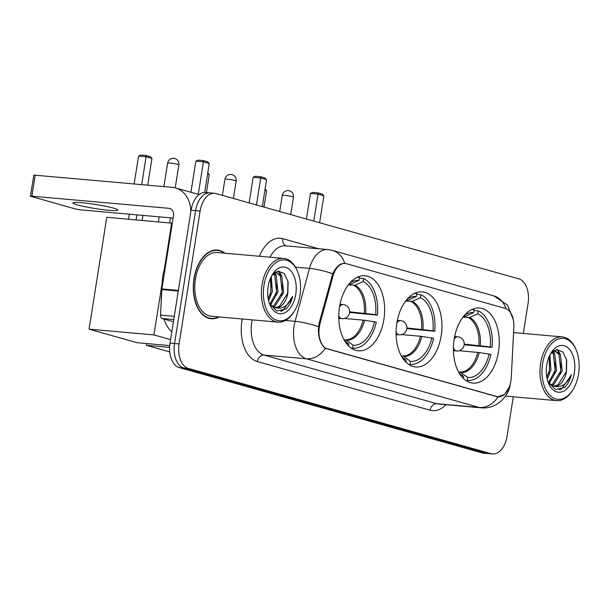 <?xml version="1.0" encoding="UTF-8"?>
<svg xmlns="http://www.w3.org/2000/svg" width="609" height="609" viewBox="0 0 609 609"><rect width="100%" height="100%" fill="white"/><g stroke="black" fill="none" stroke-linecap="round" stroke-linejoin="round"><path stroke-width="0.91" d="M441.175 335.666A37.682 22.784 95.1 0 0 422.326 291.894A37.682 22.784 95.1 0 0 396.832 323.181A37.682 22.784 95.1 0 0 415.681 366.961A37.682 22.784 95.1 0 0 441.175 335.666M383.868 319.527A37.682 22.784 95.1 0 0 365.019 275.748A37.682 22.784 95.1 0 0 339.525 307.035A37.682 22.784 95.1 0 0 358.374 350.814A37.682 22.784 95.1 0 0 383.868 319.527M498.489 351.812A37.682 22.784 95.1 0 0 479.641 308.032A37.682 22.784 95.1 0 0 454.147 339.32A37.682 22.784 95.1 0 0 472.995 383.099A37.682 22.784 95.1 0 0 498.489 351.812M510.921 380.884A19.199 11.609 95.1 0 0 511.271 377.557L513.859 327.147A19.199 11.609 95.1 0 0 505.211 308.413L346.536 263.72A19.199 11.609 95.1 0 0 345.242 263.476A19.199 11.609 95.1 0 0 332.94 276.189L320.022 323.683A19.199 11.609 95.1 0 0 327.642 348.98L496.639 396.588A19.199 11.609 95.1 0 0 497.934 396.824A19.199 11.609 95.1 0 0 510.921 380.884M224.843 253.207A34.485 20.851 95.1 0 0 217.314 250.048A34.485 20.851 95.1 0 0 193.982 278.678A34.485 20.851 95.1 0 0 211.232 318.743A34.485 20.851 95.1 0 0 219.194 316.946M215.746 250.261A34.485 20.851 95.1 0 0 215.038 250.048M509.124 387.393L504.572 394.442L497.652 396.84M510.251 383.967C508.903 396.756 495.886 409.492 481.072 407.809A28.44 17.197 -84.9 0 1 479.154 407.459A24.885 19.694 -74.3 0 0 498.101 396.87L325.335 348.203C320.951 344.953 318.621 338.771 318.355 329.652L319.002 323.554L332.72 273.784C336.061 266.689 340.066 263.225 344.717 263.392L345.775 263.606M211.475 193.16A21.33 12.896 95.1 0 0 210.029 192.893L205.522 192.497A21.33 12.896 95.1 0 0 191.089 210.204L170.04 343.08L174.555 343.476A21.33 12.896 95.1 0 0 183.781 367.996L486.644 453.302A21.33 12.896 95.1 0 0 488.083 453.568A21.33 12.896 95.1 0 1 486.644 453.302L183.781 367.996A21.33 12.896 95.1 0 1 174.555 343.476L195.603 210.607L174.555 343.476L179.069 343.879A21.33 12.896 95.1 0 0 188.295 368.392L491.159 453.705A21.33 12.896 95.1 0 0 492.597 453.971A21.33 12.896 95.1 0 0 507.031 436.257L513.28 396.794M210.029 192.893A21.33 12.896 95.1 0 0 195.603 210.607A21.33 12.896 95.1 0 1 210.029 192.893L214.543 193.297A21.33 12.896 95.1 0 0 200.117 211.003L179.069 343.879M344.534 263.377L344.717 263.392A24.885 19.694 -74.3 0 0 332.514 250.444L327.718 249.561L285.408 245.815A28.44 17.197 95.1 0 0 270.023 257.211M523.314 333.443L528.072 303.381A21.33 12.896 95.1 0 0 518.845 278.869L215.989 193.555A21.33 12.896 95.1 0 0 214.543 193.297M208.994 318.34A34.485 20.851 95.1 0 0 209.724 318.248M170.04 343.08A21.33 12.896 95.1 0 0 179.267 367.592L482.13 452.906A21.33 12.896 95.1 0 0 483.576 453.172L492.597 453.971M542.573 363.794A30.572 18.483 95.1 0 0 550.734 396.124A30.572 18.483 95.1 0 0 572.78 389.927A30.572 18.483 95.1 0 0 578.55 373.926A30.572 18.483 95.1 0 0 576.289 350.274A30.572 18.483 95.1 0 0 557.737 339.274A30.572 18.483 95.1 0 0 542.573 363.794M576.289 350.274L575.893 349.307A31.995 19.343 95.1 0 0 562.259 336.891A31.995 19.343 95.1 0 0 540.609 363.459A31.995 19.343 95.1 0 0 556.611 400.631A31.995 19.343 95.1 0 0 572.224 390.803L572.78 389.927M549.874 355.017L550.97 370.036L547.202 379.102M549.128 356.623L549.554 369.907L546.829 377.329M552.69 351.56L554.715 354.004L556.611 370.531L549.105 383.457M552.02 352.147L553.307 353.875L555.195 370.409L548.458 382.757M554.251 350.495L560.356 354.499L562.252 371.033L553.68 384.614L551.784 385.398M554.22 350.51L558.948 354.377L560.836 370.904L552.272 384.492L551.107 385.033M548.146 382.246L555.499 389.524L564.497 387.507C567.702 384.576 569.978 380.351 571.318 374.832C566.758 384.606 560.737 388.314 553.254 385.946A17.775 10.749 95.1 0 0 554.456 386.167A17.775 10.749 95.1 0 0 566.477 371.406L557.913 384.995L553.832 386.076M553.254 385.946L548.306 382.574M574.363 372.754A23.462 14.182 95.1 0 0 568.151 347.975A23.462 14.182 95.1 0 0 551.259 352.573A23.462 14.182 95.1 0 0 546.76 364.974A23.462 14.182 95.1 0 0 548.549 383.259A23.462 14.182 95.1 0 0 562.777 391.549A23.462 14.182 95.1 0 0 574.363 372.754M566.477 371.406L566.705 360.284L562.914 352.04L556.74 349.635L550.506 353.852M571.318 374.832L561.696 388.869L559.321 389.851M566.53 359.439L566.279 371.825L565.525 374.878M556.984 349.604L558.917 352.611M561.133 360.665L560.638 371.323L559.884 374.375M552.896 351.393L553.276 352.109M555.492 360.163L554.997 370.828L554.243 373.88M549.851 359.66L549.356 370.325L548.602 373.378M557.6 349.566L560.486 354.72M553.368 351.043L554.845 354.217M473.969 310.483L478.278 310.864A35.55 21.49 95.1 0 1 492.042 347.434L490.275 346.932A32.559 19.686 95.1 0 0 477.806 313.818L469.706 317.479L462.909 317.213M464.241 344.093L490.275 346.932M492.042 347.434L464.187 344.763M463.449 316.52L465.527 316.299L473.627 312.638L474.091 309.684A35.55 21.49 95.1 0 0 473.81 309.661A35.55 21.49 95.1 0 0 471.594 309.654M459.369 373.332A32.559 19.686 95.1 0 0 461.051 374.786A32.559 19.686 95.1 0 0 463.54 376.316L463.228 378.273M473.627 312.638A32.559 19.686 95.1 0 0 466.418 314.115A32.559 19.686 95.1 0 0 464.507 315.256M477.806 313.818L478.278 310.864M463.54 376.316L459.262 373.157M467.537 380.48L467.255 380.45A35.55 21.49 95.1 0 0 467.537 380.48A35.55 21.49 95.1 0 0 490.93 354.423L479.169 352.542L459.026 350.723M467.255 380.45L467.727 377.496A32.559 19.686 95.1 0 0 489.164 353.928M458.585 371.97L460.99 372.518L467.727 377.496M265.067 189.193L266.582 190.701L263.986 207.075M266.582 190.701L264.907 190.229M319.618 222.749L323.889 195.771L318.035 194.126L313.764 221.097M323.889 195.771L322.146 194.035L317.967 192.863L318.035 194.126L310.476 193.456L306.426 219.034M317.967 192.863L312.661 192.391L310.476 193.456M416.655 294.337L420.964 294.726A35.55 21.49 95.1 0 1 434.727 331.288L432.961 330.794A32.559 19.686 95.1 0 0 420.499 297.679L412.4 301.333L405.602 301.067M406.934 327.954L432.961 330.794M434.727 331.288L406.881 328.624M406.134 300.382L408.213 300.161L416.32 296.499L416.784 293.546A35.55 21.49 95.1 0 0 416.503 293.515A35.55 21.49 95.1 0 0 414.28 293.508M402.054 357.186A32.559 19.686 95.1 0 0 403.737 358.648A32.559 19.686 95.1 0 0 406.233 360.17L405.921 362.134M416.32 296.499A32.559 19.686 95.1 0 0 409.111 297.976A32.559 19.686 95.1 0 0 407.2 299.118M420.499 297.679L420.964 294.726M406.233 360.17L401.948 357.011M410.23 364.334L409.948 364.304A35.55 21.49 95.1 0 0 410.23 364.334A35.55 21.49 95.1 0 0 433.623 338.284L421.854 336.404L401.712 334.577M409.948 364.304L410.413 361.35A32.559 19.686 95.1 0 0 431.857 337.789M401.278 355.831L403.683 356.379L410.413 361.35M169.774 351.911L146.373 345.318L146.655 343.567M146.373 345.318L169.629 347.374M207.76 173.047L209.268 174.555L206.421 192.573M209.268 174.555L207.593 174.083M262.312 206.603L266.582 179.632L260.728 177.98L256.45 204.959M266.582 179.632L264.839 177.897L260.66 176.717L260.728 177.98L253.169 177.31L249.119 202.888M260.66 176.717L255.354 176.245L253.169 177.31M359.348 278.199L363.657 278.579A35.55 21.49 95.1 0 1 377.42 315.15L375.654 314.647A32.559 19.686 95.1 0 0 363.192 281.533L355.093 285.195L348.295 284.928M349.627 311.808L375.654 314.647M161.621 293.568A39.105 23.644 95.1 0 0 161.179 302.285M163.966 319.07A39.105 23.644 95.1 0 0 171.799 331.974M377.42 315.15L349.574 312.478M348.828 284.236L350.906 284.015L359.005 280.353L359.477 277.399A35.55 21.49 95.1 0 0 359.188 277.369A35.55 21.49 95.1 0 0 356.973 277.369M344.747 341.048A32.559 19.686 95.1 0 0 346.43 342.502A32.559 19.686 95.1 0 0 348.919 344.032L348.614 345.988M359.005 280.353A32.559 19.686 95.1 0 0 351.804 281.83A32.559 19.686 95.1 0 0 349.886 282.972M363.192 281.533L363.657 278.579M348.919 344.032L344.641 340.873M351.028 348.021L352.634 348.165A35.55 21.49 95.1 0 0 352.923 348.188A35.55 21.49 95.1 0 0 376.316 322.138L364.547 320.258L344.405 318.438M352.634 348.165L353.106 345.212A32.559 19.686 95.1 0 0 374.55 321.643M343.963 339.685L346.369 340.233L353.106 345.212M128.552 219.21L129.344 214.193M134.132 183.971L138.547 156.094L140.732 155.029L146.038 155.501L150.217 156.68L151.961 158.416L147.721 185.174M169.736 345.608L137.17 342.722L89.066 329.172L106.788 217.284L172.309 223.206M136.112 219.879L136.903 214.863M141.691 184.641L146.107 156.764L138.547 156.094M89.066 329.172L153.932 334.92L162.222 282.599M164.339 269.224L171.662 223.023M153.932 334.92L170.596 339.609M142.94 215.396L142.141 220.412M151.961 158.416L146.107 156.764L146.038 155.501M204.685 192.467L209.275 163.486L203.414 161.834L198.268 194.347M209.275 163.486L207.532 161.75L203.345 160.578L203.414 161.834L195.854 161.164L190.929 192.277M203.345 160.578L198.047 160.106L195.854 161.164M77.343 204.898A22.754 2.048 -171 0 0 102.289 209.557A22.754 2.048 -171 0 0 117.864 210.059A22.754 2.048 -171 0 0 113.441 208.095A22.754 2.048 -171 0 0 88.495 203.436A22.754 2.048 -171 0 0 72.92 202.942A22.754 2.048 -171 0 0 77.343 204.898M173.763 319.58L162.123 318.545L173.428 321.735M190.83 211.833A28.44 22.503 -74.3 0 0 175.544 187.945A28.44 22.503 -74.3 0 0 172.263 187.344L35.193 175.209L31.866 196.189L168.944 208.324A7.11 5.626 105.7 0 1 169.766 208.476A7.11 5.626 105.7 0 1 173.474 215.814L161.895 288.94L178.384 290.402M31.866 196.189L30.45 196.22L33.777 175.24L35.193 175.209M30.45 196.22L75.486 209.016L80.396 209.861L173.123 218.068M162.123 318.545A3.555 2.147 -84.9 0 1 160.517 315.081L161.827 289.557A3.555 2.147 -84.9 0 1 161.895 288.94M263.979 285.317A30.572 18.483 95.1 0 0 272.132 317.647A30.572 18.483 95.1 0 0 294.185 311.45A30.572 18.483 95.1 0 0 299.948 295.456A30.572 18.483 95.1 0 0 297.694 271.797A30.572 18.483 95.1 0 0 279.135 260.797A30.572 18.483 95.1 0 0 263.979 285.317M297.694 271.797L297.299 270.83A31.995 19.343 95.1 0 0 283.657 258.414A31.995 19.343 95.1 0 0 262.007 284.982A31.995 19.343 95.1 0 0 278.016 322.153A31.995 19.343 95.1 0 0 293.622 312.326L294.185 311.45M283.657 258.414L217.093 252.522A31.995 19.343 95.1 0 0 195.451 279.089A31.995 19.343 95.1 0 0 211.452 316.261L278.016 322.153M224.249 253.161A34.127 20.63 95.1 0 0 217.284 250.398A34.127 20.63 95.1 0 0 194.195 278.739A34.127 20.63 95.1 0 0 211.262 318.385A34.127 20.63 95.1 0 0 218.601 316.893M165.648 265.235A35.55 21.49 95.1 0 0 162.892 275.801A35.55 21.49 95.1 0 0 162.207 286.953M271.271 276.539L272.368 291.559L268.607 300.625M270.525 278.146L270.959 291.429L268.234 298.852M274.088 273.083L276.121 275.527L278.008 292.054L270.503 304.98M273.418 273.677L274.705 275.397L276.6 291.932L269.856 304.279M275.649 272.017L281.761 276.022L283.649 292.556L275.085 306.137L273.182 306.921M275.618 272.033L280.346 275.9L282.241 292.427L273.669 306.015L272.505 306.555M269.551 303.777L276.897 311.047L285.895 309.029C289.1 306.099 291.376 301.874 292.723 296.362C288.156 306.129 282.134 309.836 274.651 307.469A17.775 10.749 95.1 0 0 275.854 307.69A17.775 10.749 95.1 0 0 287.882 292.929L279.31 306.517L275.23 307.606M274.651 307.469L269.711 304.097M295.768 294.276A23.462 14.182 95.1 0 0 289.549 269.505A23.462 14.182 95.1 0 0 272.665 274.103A23.462 14.182 95.1 0 0 268.158 286.496A23.462 14.182 95.1 0 0 269.947 304.782A23.462 14.182 95.1 0 0 284.182 313.072A23.462 14.182 95.1 0 0 295.768 294.276M287.882 292.929L288.103 281.807L284.312 273.563L278.138 271.157L271.903 275.375M292.723 296.362L283.101 310.392L280.719 311.374M287.935 280.962L287.676 293.348L286.923 296.4M278.382 271.127L280.315 274.134M282.53 282.188L282.036 292.853L281.282 295.898M274.301 272.916L274.674 273.631M276.889 281.685L276.395 292.35L275.641 295.403M271.249 281.191L270.754 291.848L270 294.901M278.998 271.089L281.891 276.242M274.766 272.566L276.25 275.74M332.94 276.189L331.905 276.098M320.022 323.683L318.987 323.592M327.642 348.98L327.086 348.934M496.639 396.588L496.084 396.535M445.971 404.703A35.55 21.49 -84.9 0 1 430.099 410.207L257.333 361.54A7.11 5.626 105.7 0 1 264.078 355.047L436.843 403.714A28.44 17.197 95.1 0 0 438.769 404.064L481.072 407.809M257.333 361.54A35.55 21.49 -84.9 0 1 241.956 320.684A35.55 21.49 -84.9 0 1 242.245 318.987M252.24 319.87A28.44 17.197 95.1 0 0 251.776 322.359A28.44 17.197 95.1 0 0 264.078 355.047L306.388 358.792A28.44 17.197 -84.9 0 1 294.086 326.104A28.44 17.197 -84.9 0 1 295.106 321.316L309.501 268.394A28.44 17.197 -84.9 0 1 327.718 249.561M325.335 348.203A24.885 19.694 105.7 0 1 306.388 358.792L479.154 407.459L436.843 403.714A7.11 5.626 105.7 0 0 430.099 410.207M332.514 250.444L493.77 295.867A24.885 19.694 105.7 0 1 505.927 308.656M332.72 273.784A24.885 5.626 -164.8 0 0 309.501 268.394L295.487 267.153M318.454 326.759A24.885 5.626 -164.8 0 0 295.106 321.316L285.454 320.463M259.449 256.275A35.55 21.49 -84.9 0 1 282.804 238.675L318.568 248.754M188.295 368.392L179.267 367.592M491.159 453.705L482.13 452.906M200.117 211.003L191.089 210.204M286.085 245.876A7.11 5.626 105.7 0 1 282.804 238.675M478.887 345.387A27.869 16.846 95.1 0 0 468.466 317.708M465.527 316.299A28.204 17.052 95.1 0 0 463.578 316.353M480.273 345.554A28.204 17.052 95.1 0 0 469.706 317.479M460.99 372.518A28.204 17.052 95.1 0 0 479.169 352.542M459.848 372.084A27.869 16.846 95.1 0 0 477.776 352.383M290.721 214.612L293.485 197.164A5.687 0.51 -171 0 0 292.373 196.669A5.687 0.51 -171 0 0 284.517 195.329A5.687 0.51 -171 0 0 282.249 195.382L279.691 211.506M454.169 339.175A7.11 4.301 -84.9 0 1 457.762 336.785L454.657 336.511M453.401 350.677L456.506 350.951A7.11 4.301 -84.9 0 1 456.027 350.86A7.11 4.301 -84.9 0 1 453.393 347.967M421.573 329.248A27.869 16.846 95.1 0 0 411.151 301.562M408.213 300.161A28.204 17.052 95.1 0 0 406.272 300.207M422.966 329.408A28.204 17.052 95.1 0 0 412.4 301.333M403.683 356.379A28.204 17.052 95.1 0 0 421.854 336.404M402.541 355.945A27.869 16.846 95.1 0 0 420.469 336.244M233.407 198.465L236.17 181.018A5.687 0.51 -171 0 0 235.066 180.53A5.687 0.51 -171 0 0 227.21 179.183A5.687 0.51 -171 0 0 224.934 179.236L222.384 195.36M396.855 323.036A7.11 4.301 -84.9 0 1 400.456 320.646L397.35 320.372M396.094 334.531L399.2 334.805A7.11 4.301 -84.9 0 1 398.72 334.722A7.11 4.301 -84.9 0 1 396.078 331.821M364.266 313.102A27.869 16.846 95.1 0 0 353.844 285.415M350.906 284.015A28.204 17.052 95.1 0 0 348.965 284.068M365.651 313.262A28.204 17.052 95.1 0 0 355.093 285.195M346.369 340.233A28.204 17.052 95.1 0 0 364.547 320.258M345.234 339.799A27.869 16.846 95.1 0 0 363.154 320.098M175.225 187.854L178.863 164.879A5.687 0.51 -171 0 0 177.759 164.384A5.687 0.51 -171 0 0 169.896 163.045A5.687 0.51 -171 0 0 167.627 163.098L163.905 186.605M339.548 306.89A7.11 4.301 -84.9 0 1 343.141 304.5L340.035 304.226M338.787 318.393L341.893 318.667A7.11 4.301 -84.9 0 1 341.413 318.576A7.11 4.301 -84.9 0 1 338.771 315.683M168.944 208.324L170.543 208.773M178.292 291.018L161.827 289.557M160.517 315.081L174.288 316.299M345.242 263.476L343.834 263.354M497.934 396.824L496.86 396.725M493.77 295.867L507.487 305.101L513.349 319.832M505.462 396.101L556.611 400.631M554.304 350.464L554.875 350.518M513.585 332.583L562.259 336.891M471.922 309.494L473.81 309.661M293.485 197.164A5.687 5.687 0 0 0 289.404 190.8A5.687 5.687 0 0 0 282.249 195.382M456.506 350.951A7.11 7.11 0 0 0 459.064 337.028A7.11 7.11 0 0 0 457.762 336.785M414.615 293.348L416.503 293.515M236.17 181.018A5.687 5.687 0 0 0 232.098 174.654A5.687 5.687 0 0 0 224.934 179.236M399.2 334.805A7.11 7.11 0 0 0 401.757 320.882A7.11 7.11 0 0 0 400.456 320.646M357.308 277.209L359.188 277.369M351.035 348.021L352.923 348.188M178.863 164.879A5.687 5.687 0 0 0 174.791 158.515A5.687 5.687 0 0 0 167.627 163.098M169.683 222.848L170.474 217.832M341.893 318.667A7.11 7.11 0 0 0 344.443 304.744A7.11 7.11 0 0 0 343.141 304.5M158.325 221.843L159.116 216.827M175.544 187.945L199.09 194.576M208.286 318.119L211.262 318.385M275.71 271.987L276.273 272.04M214.307 250.139L217.284 250.398"/></g></svg>
